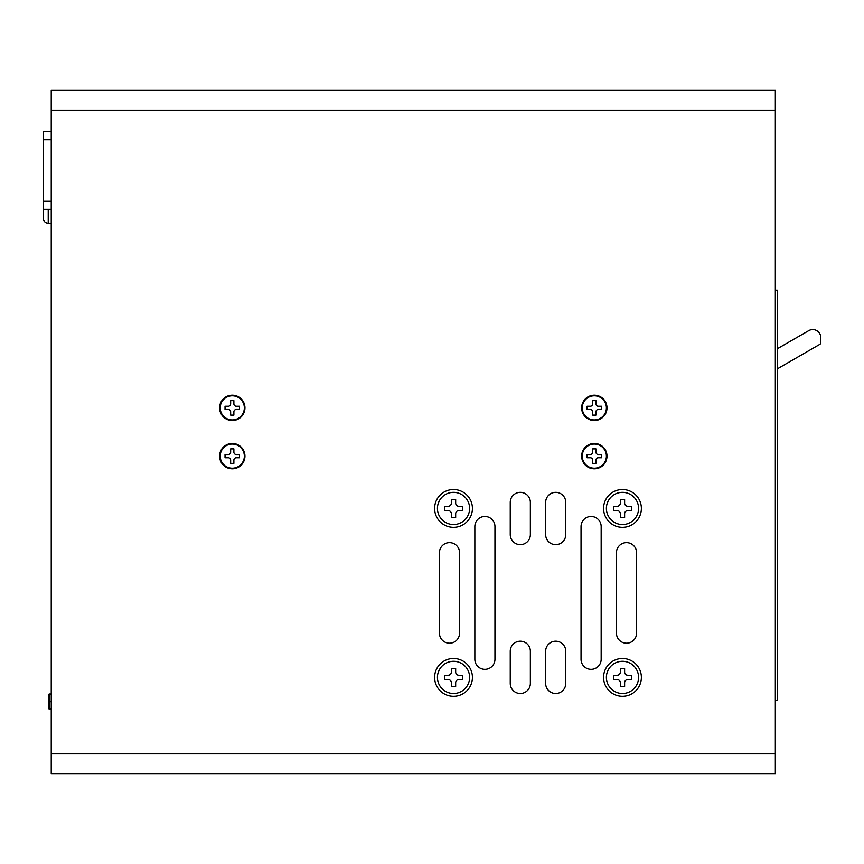<?xml version="1.0" encoding="UTF-8"?>
<svg xmlns="http://www.w3.org/2000/svg" width="864" height="864" viewBox="0 0 864 864"><rect width="100%" height="100%" fill="white"/><g stroke="black" fill="none" stroke-linecap="round" stroke-linejoin="round"><path stroke-width="1.3" d="M453.524 524.524A16.092 16.092 0 0 1 437.432 508.432A16.092 16.092 0 0 1 453.524 492.34A16.092 16.092 0 0 1 469.616 508.432A16.092 16.092 0 0 1 453.524 524.524M622.48 524.524A16.092 16.092 0 0 1 606.388 508.432A16.092 16.092 0 0 1 622.48 492.34A16.092 16.092 0 0 1 638.572 508.432A16.092 16.092 0 0 1 622.48 524.524M622.48 693.479A16.092 16.092 0 0 1 606.388 677.387A16.092 16.092 0 0 1 622.48 661.295A16.092 16.092 0 0 1 638.572 677.387A16.092 16.092 0 0 1 622.48 693.479M453.524 693.479A16.092 16.092 0 0 1 437.432 677.387A16.092 16.092 0 0 1 453.524 661.295A16.092 16.092 0 0 1 469.616 677.387A16.092 16.092 0 0 1 453.524 693.479M244.339 456.138A12.064 12.064 0 0 1 232.265 468.202A12.064 12.064 0 0 1 220.201 456.138A12.064 12.064 0 0 1 232.265 444.064A12.064 12.064 0 0 1 244.339 456.138M606.388 456.138A12.064 12.064 0 0 1 594.313 468.202A12.064 12.064 0 0 1 582.25 456.138A12.064 12.064 0 0 1 594.313 444.064A12.064 12.064 0 0 1 606.388 456.138M244.339 407.862A12.064 12.064 0 0 1 232.265 419.936A12.064 12.064 0 0 1 220.201 407.862A12.064 12.064 0 0 1 232.265 395.798A12.064 12.064 0 0 1 244.339 407.862M606.388 407.862A12.064 12.064 0 0 1 594.313 419.936A12.064 12.064 0 0 1 582.25 407.862A12.064 12.064 0 0 1 594.313 395.798A12.064 12.064 0 0 1 606.388 407.862M472.424 508.432A18.911 18.911 0 0 0 453.524 489.521A18.911 18.911 0 0 0 434.614 508.432A18.911 18.911 0 0 0 453.524 527.342A18.911 18.911 0 0 0 472.424 508.432M641.38 508.432A18.911 18.911 0 0 0 622.48 489.521A18.911 18.911 0 0 0 603.569 508.432A18.911 18.911 0 0 0 622.48 527.342A18.911 18.911 0 0 0 641.38 508.432M641.38 677.387A18.911 18.911 0 0 0 622.48 658.487A18.911 18.911 0 0 0 603.569 677.387A18.911 18.911 0 0 0 622.48 696.298A18.911 18.911 0 0 0 641.38 677.387M472.424 677.387A18.911 18.911 0 0 0 453.524 658.487A18.911 18.911 0 0 0 434.614 677.387A18.911 18.911 0 0 0 453.524 696.298A18.911 18.911 0 0 0 472.424 677.387M244.944 456.138A12.668 12.668 0 0 0 232.265 443.47A12.668 12.668 0 0 0 219.596 456.138A12.668 12.668 0 0 0 232.265 468.806A12.668 12.668 0 0 0 244.944 456.138M606.992 456.138A12.668 12.668 0 0 0 594.313 443.47A12.668 12.668 0 0 0 581.645 456.138A12.668 12.668 0 0 0 594.313 468.806A12.668 12.668 0 0 0 606.992 456.138M244.944 407.862A12.668 12.668 0 0 0 232.265 395.194A12.668 12.668 0 0 0 219.596 407.862A12.668 12.668 0 0 0 232.265 420.53A12.668 12.668 0 0 0 244.944 407.862M606.992 407.862A12.668 12.668 0 0 0 594.313 395.194A12.668 12.668 0 0 0 581.645 407.862A12.668 12.668 0 0 0 594.313 420.53A12.668 12.668 0 0 0 606.992 407.862M48.827 705.65L48.827 701.525L48.827 708.782L51.246 708.988M51.246 701.73L48.827 701.525L48.827 694.267L51.246 693.857M51.246 709.193L49.237 709.193L49.237 693.857M51.246 773.939L51.246 753.818L775.343 753.818L775.343 773.939L51.246 773.939M51.246 110.182L51.246 90.061L775.343 90.061L775.343 110.182L51.246 110.182L51.246 753.818M636.563 552.679A10.055 10.055 0 0 0 626.497 542.624A10.055 10.055 0 0 0 616.442 552.679L616.442 633.139A10.055 10.055 0 0 0 626.497 643.194A10.055 10.055 0 0 0 636.563 633.139L636.563 552.679M459.551 552.679A10.055 10.055 0 0 0 449.496 542.624A10.055 10.055 0 0 0 439.441 552.679L439.441 633.139A10.055 10.055 0 0 0 449.496 643.194A10.055 10.055 0 0 0 459.551 633.139L459.551 552.679M494.953 526.532A10.055 10.055 0 0 0 484.898 516.478A10.055 10.055 0 0 0 474.844 526.532L474.844 659.286A10.055 10.055 0 0 0 484.898 669.341A10.055 10.055 0 0 0 494.953 659.286L494.953 526.532M530.356 502.394A10.055 10.055 0 0 0 520.301 492.34A10.055 10.055 0 0 0 510.246 502.394L510.246 534.578A10.055 10.055 0 0 0 520.301 544.633A10.055 10.055 0 0 0 530.356 534.578L530.356 502.394M601.16 526.532A10.055 10.055 0 0 0 591.106 516.478A10.055 10.055 0 0 0 581.04 526.532L581.04 659.286A10.055 10.055 0 0 0 591.106 669.341A10.055 10.055 0 0 0 601.16 659.286L601.16 526.532M565.758 651.24A10.055 10.055 0 0 0 555.703 641.185A10.055 10.055 0 0 0 545.648 651.24L545.648 683.424A10.055 10.055 0 0 0 555.703 693.479A10.055 10.055 0 0 0 565.758 683.424L565.758 651.24M530.356 651.24A10.055 10.055 0 0 0 520.301 641.185A10.055 10.055 0 0 0 510.246 651.24L510.246 683.424A10.055 10.055 0 0 0 520.301 693.479A10.055 10.055 0 0 0 530.356 683.424L530.356 651.24M565.758 502.394A10.055 10.055 0 0 0 555.703 492.34A10.055 10.055 0 0 0 545.648 502.394L545.648 534.578A10.055 10.055 0 0 0 555.703 544.633A10.055 10.055 0 0 0 565.758 534.578L565.758 502.394M775.343 110.182L775.343 753.818M592.704 403.844A2.408 2.408 0 0 1 590.296 406.253L587.077 406.253L587.077 409.471L590.296 409.471A2.408 2.408 0 0 1 592.704 411.89L592.704 415.109L595.922 415.109L595.922 411.89A2.408 2.408 0 0 1 598.342 409.471L601.56 409.471L601.56 406.253L598.342 406.253A2.408 2.408 0 0 1 595.922 403.844L595.922 400.626L592.704 400.626L592.704 403.844M230.656 403.844A2.408 2.408 0 0 1 228.247 406.253L225.029 406.253L225.029 409.471L228.247 409.471A2.408 2.408 0 0 1 230.656 411.89L230.656 415.109L233.874 415.109L233.874 411.89A2.408 2.408 0 0 1 236.293 409.471L239.512 409.471L239.512 406.253L236.293 406.253A2.408 2.408 0 0 1 233.874 403.844L233.874 400.626L230.656 400.626L230.656 403.844M592.704 452.11A2.408 2.408 0 0 1 590.296 454.529L587.077 454.529L587.077 457.747L590.296 457.747A2.408 2.408 0 0 1 592.704 460.156L592.704 463.374L595.922 463.374L595.922 460.156A2.408 2.408 0 0 1 598.342 457.747L601.56 457.747L601.56 454.529L598.342 454.529A2.408 2.408 0 0 1 595.922 452.11L595.922 448.891L592.704 448.891L592.704 452.11M230.656 452.11A2.408 2.408 0 0 1 228.247 454.529L225.029 454.529L225.029 457.747L228.247 457.747A2.408 2.408 0 0 1 230.656 460.156L230.656 463.374L233.874 463.374L233.874 460.156A2.408 2.408 0 0 1 236.293 457.747L239.512 457.747L239.512 454.529L236.293 454.529A2.408 2.408 0 0 1 233.874 452.11L233.874 448.891L230.656 448.891L230.656 452.11M458.881 675.248A3.218 3.218 0 0 1 455.663 672.03L455.663 668.336L451.375 668.336L451.375 672.03A3.218 3.218 0 0 1 448.157 675.248L444.474 675.248L444.474 679.536L448.157 679.536A3.218 3.218 0 0 1 451.375 682.754L451.375 686.437L455.663 686.437L455.663 682.754A3.218 3.218 0 0 1 458.881 679.536L462.575 679.536L462.575 675.248L458.881 675.248M627.836 675.248A3.218 3.218 0 0 1 624.618 672.03L624.618 668.336L620.33 668.336L620.33 672.03A3.218 3.218 0 0 1 617.112 675.248L613.429 675.248L613.429 679.536L617.112 679.536A3.218 3.218 0 0 1 620.33 682.754L620.33 686.437L624.618 686.437L624.618 682.754A3.218 3.218 0 0 1 627.836 679.536L631.53 679.536L631.53 675.248L627.836 675.248M627.836 506.282A3.218 3.218 0 0 1 624.618 503.064L624.618 499.381L620.33 499.381L620.33 503.064A3.218 3.218 0 0 1 617.112 506.282L613.429 506.282L613.429 510.581L617.112 510.581A3.218 3.218 0 0 1 620.33 513.799L620.33 517.482L624.618 517.482L624.618 513.799A3.218 3.218 0 0 1 627.836 510.581L631.53 510.581L631.53 506.282L627.836 506.282M458.881 506.282A3.218 3.218 0 0 1 455.663 503.064L455.663 499.381L451.375 499.381L451.375 503.064A3.218 3.218 0 0 1 448.157 506.282L444.474 506.282L444.474 510.581L448.157 510.581A3.218 3.218 0 0 1 451.375 513.799L451.375 517.482L455.663 517.482L455.663 513.799A3.218 3.218 0 0 1 458.881 510.581L462.575 510.581L462.575 506.282L458.881 506.282M775.343 290.196L777.352 290.196L777.352 700.52L775.343 700.52M777.352 348.754L808.736 330.642A8.046 8.046 0 0 1 820.8 337.608L820.8 342.63A2.009 2.009 0 0 1 819.796 344.369L777.352 368.874M51.246 209.336L43.2 209.336L43.2 131.706L51.246 131.706M51.246 223.214L48.233 223.214A5.033 5.033 0 0 1 43.2 218.192L43.2 209.336M51.246 694.062L49.237 694.062L49.237 701.32L51.246 701.32M43.2 201.29L51.246 201.29M51.246 139.741L43.2 139.741M48.233 209.336L48.233 223.214A5.033 5.033 0 0 1 43.2 218.192"/></g></svg>
